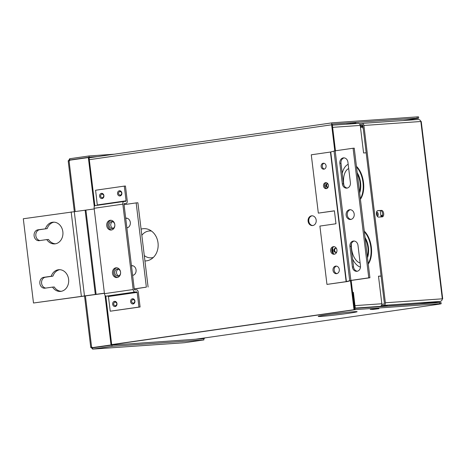 <?xml version="1.0" encoding="UTF-8"?>
<svg xmlns="http://www.w3.org/2000/svg" width="466" height="466" viewBox="0 0 466 466"><rect width="100%" height="100%" fill="white"/><g stroke="black" fill="none" stroke-linecap="round" stroke-linejoin="round"><path stroke-width="0.7" d="M331.035 314.224A19.595 0.664 173.1 0 0 344.141 312.639M326.817 314.806A19.595 0.664 173.1 0 0 318.214 316.402A19.595 0.664 173.1 0 0 328.553 315.744A19.595 0.664 173.1 0 0 348.51 313.298A19.595 0.664 173.1 0 0 357.119 311.696A19.595 0.664 173.1 0 0 346.78 312.36A19.595 0.664 173.1 0 0 326.817 314.806M355.925 123.076L346.372 124.107L355.925 123.076M372.998 309.459L378.934 308.678L370.272 309.447L372.998 309.459L372.957 309.109M153.355 257.43A13.462 11.196 86 0 1 151.904 257.756A13.462 11.196 86 0 1 144.285 255.572M141.833 235.318A13.462 11.196 86 0 1 148.671 231.049A13.462 11.196 86 0 1 151.514 231.078M141.082 229.126A16.164 13.45 86 0 1 142.759 228.754A16.164 13.45 86 0 1 149.062 229.651A16.164 13.45 86 0 1 158.114 243.858A16.164 13.45 86 0 1 151.118 259.189A16.164 13.45 86 0 1 146.639 260.832A16.164 13.45 86 0 1 144.932 260.948M312.733 225.55A4.899 4.078 86 0 1 312.488 225.573A4.899 4.078 86 0 1 308.09 221.123A4.899 4.078 86 0 1 311.556 215.828A4.899 4.078 86 0 1 311.806 215.805A4.899 4.078 86 0 1 316.198 220.255A4.899 4.078 86 0 1 312.733 225.55M312.832 225.532A4.899 4.078 86 0 1 308.772 220.925A4.899 4.078 86 0 1 312.15 215.799M333.301 253.568L332.596 247.749M332.497 252.706L332.031 248.809M325.315 187.588L324.901 184.128M439.537 302.504A8.708 0.297 -6.9 0 1 441.005 302.486L441.156 303.727A8.708 0.297 173.1 0 0 439.688 303.745L439.537 302.504L355.704 308.346A0.699 0.384 81.8 0 1 355.232 307.682L353.374 292.333L352.68 292.38L354.539 307.729A1.946 1.078 81.8 0 0 355.849 309.587L439.688 303.745M401.529 309.593A1.946 1.078 -98.2 0 1 401.488 309.599A1.946 1.078 -98.2 0 1 401.447 309.605L437.329 304.438A8.708 0.297 173.1 0 0 441.156 303.727M402.933 120.554L414.868 118.836A8.708 0.297 173.1 0 0 418.695 118.125A8.708 0.297 173.1 0 0 417.227 118.137L332.619 124.032A0.699 0.384 81.8 0 0 332.602 124.038A0.699 0.384 81.8 0 0 332.316 124.754L335.468 150.774M417.227 118.137L417.076 116.896A8.708 0.297 -6.9 0 1 418.544 116.884L418.695 118.125M350.496 280.753L354.003 309.715L354.696 309.669L111.689 344.648M354.003 309.715L111.683 344.595M351.172 280.555L354.696 309.669M417.076 116.896L332.468 122.791A1.946 1.078 81.8 0 0 332.427 122.797A1.946 1.078 81.8 0 0 331.623 124.801L334.78 150.873M115.475 305.906C117.438 304.281 117.281 302.958 114.991 301.939C113.028 303.564 113.186 304.886 115.475 305.906M114.514 301.356A2.61 2.173 -94 0 0 112.673 304.263A2.61 2.173 -94 0 0 115.143 306.541A2.61 2.173 -94 0 0 116.983 303.64A2.61 2.173 -94 0 0 114.514 301.356M133.416 303.325C135.379 301.694 135.222 300.372 132.932 299.358C130.969 300.984 131.132 302.306 133.416 303.325M132.455 298.776A2.61 2.173 -94 0 0 130.62 301.677A2.61 2.173 -94 0 0 133.084 303.96A2.61 2.173 -94 0 0 134.924 301.059A2.61 2.173 -94 0 0 132.455 298.776M120.344 195.318C122.308 193.693 122.15 192.371 119.867 191.351C117.898 192.976 118.061 194.299 120.344 195.318M119.389 190.775A2.61 2.173 -94 0 0 117.549 193.675A2.61 2.173 -94 0 0 120.012 195.959A2.61 2.173 -94 0 0 121.853 193.052A2.61 2.173 -94 0 0 119.389 190.775M102.404 197.904C104.367 196.273 104.209 194.951 101.92 193.938C99.957 195.563 100.12 196.885 102.404 197.904M101.442 193.355A2.61 2.173 -94 0 0 99.602 196.256A2.61 2.173 -94 0 0 102.071 198.539A2.61 2.173 -94 0 0 103.912 195.638A2.61 2.173 -94 0 0 101.442 193.355M110.186 220.29A4.899 4.078 -94 0 0 106.72 225.579A4.899 4.078 -94 0 0 111.112 230.035A4.899 4.078 -94 0 0 111.362 230.012A4.899 4.078 -94 0 0 114.828 224.717A4.899 4.078 -94 0 0 110.43 220.261A4.899 4.078 -94 0 0 110.186 220.29M111.013 220.272A4.899 4.078 -94 0 0 107.862 225.352A4.899 4.078 -94 0 0 111.689 229.948M115.935 267.81A4.899 4.078 -94 0 0 112.469 273.105A4.899 4.078 -94 0 0 116.867 277.555A4.899 4.078 -94 0 0 117.112 277.532A4.899 4.078 -94 0 0 120.578 272.237A4.899 4.078 -94 0 0 116.185 267.781A4.899 4.078 -94 0 0 115.935 267.81M116.762 267.793A4.899 4.078 -94 0 0 113.611 272.872A4.899 4.078 -94 0 0 117.438 277.468M110.226 311.206L138.938 307.071L137.161 292.38L108.45 296.51L110.226 311.206L140.091 306.995L138.309 292.298A2.604 1.445 -98.2 0 0 136.555 289.811L134.674 289.945L134.319 289.444L123.991 204.079L124.206 203.543L126.158 203.403A2.604 1.445 -98.2 0 1 126.1 203.409M123.909 201.481A2.604 1.445 81.8 0 0 122.838 204.16L94.132 208.29A2.604 1.445 -98.2 0 1 95.198 205.611L123.909 201.481A2.604 1.445 81.8 0 1 123.968 201.475L125.849 201.341L126.076 200.805L124.3 186.109L95.588 190.245L97.33 205.308M124.3 186.109L125.453 186.027L127.23 200.724A2.604 1.445 -98.2 0 1 126.158 203.403M95.198 205.611A2.604 1.445 -98.2 0 1 95.256 205.605L123.851 201.493M122.838 204.16L133.165 289.526A2.604 1.445 81.8 0 0 134.924 292.013L106.213 296.143A2.604 1.445 -98.2 0 1 104.46 293.662L94.132 208.29M140.091 306.995L138.938 307.071M134.924 292.013L136.806 291.879L137.161 292.38M108.45 296.51L108.1 296.015L106.213 296.143M92.361 347.63L111.712 344.846L92.361 347.63M69.644 158.749L69.789 159.989L89.146 157.205L88.994 155.964L69.644 158.749L68.519 160.898L68.991 160.292L89.035 157.461L94.878 205.733M105.811 296.073L111.712 344.846M88.342 157.508L94.283 206.566M105.025 295.339L111.019 344.892M85.383 295.718L91.668 347.683L91.086 347.391L92.676 349.11L112.026 346.32L203.916 339.918L203.764 338.677L111.881 345.079L112.026 346.32M184.565 342.702L92.588 349.116L184.454 342.714L203.916 339.918M92.676 349.11L92.524 347.869L111.881 345.079M92.117 347.24L92.501 347.869M200.555 338.898L203.875 338.421L203.828 338.054M203.875 338.421L204.562 338.374L204.516 337.955M201.248 338.852L204.562 338.374M97.394 156.628L89.146 157.205M114.246 154.205L88.994 155.964M72.312 159.815L69.789 159.989L69.55 160.747M367.359 256.597A15.238 8.44 81.8 0 0 367.901 247.557A15.238 8.44 81.8 0 0 365.198 238.749M351.416 243.613A15.238 8.44 81.8 0 0 351.55 248.658A15.238 8.44 81.8 0 0 360.125 263.016M367.493 257.71A15.238 8.44 81.8 0 0 368.42 247.487A15.238 8.44 81.8 0 0 365.053 237.561M359.513 191.794A15.238 8.44 81.8 0 0 360.061 182.754A15.238 8.44 81.8 0 0 357.358 173.946M348.696 168.558A15.238 8.44 81.8 0 0 343.704 183.86A15.238 8.44 81.8 0 0 343.943 185.427M359.653 192.907A15.238 8.44 81.8 0 0 360.579 182.684A15.238 8.44 81.8 0 0 357.212 172.758M360.346 198.667A19.595 10.852 81.8 0 0 362.985 182.515A19.595 10.852 81.8 0 0 356.513 166.997M360.416 199.256A19.595 10.852 81.8 0 0 363.503 182.439A19.595 10.852 81.8 0 0 356.432 166.333M368.192 263.471A19.595 10.852 81.8 0 0 370.831 247.318A19.595 10.852 81.8 0 0 364.36 231.794M352.593 259.032A19.595 10.852 81.8 0 0 360.48 267.152M368.262 264.059A19.595 10.852 81.8 0 0 371.344 247.242A19.595 10.852 81.8 0 0 364.278 231.136M327.598 183.441A2.091 1.742 -94 0 0 327.557 183.447A2.091 1.742 -94 0 0 326.072 185.666A2.091 1.742 -94 0 0 327.883 187.606M327.72 183.581A2.091 1.742 -94 0 0 326.765 185.596A2.091 1.742 -94 0 0 327.988 187.454M336.499 248.529A2.091 1.742 -94 0 0 335.503 248.238A2.091 1.742 -94 0 0 335.398 248.25A2.091 1.742 -94 0 0 333.918 250.51A2.091 1.742 -94 0 0 335.794 252.409A2.091 1.742 -94 0 0 335.899 252.397A2.091 1.742 -94 0 0 336.737 251.984M335.852 248.256A2.091 1.742 -94 0 0 334.605 250.393A2.091 1.742 -94 0 0 336.137 252.339M376.464 212.543A2.091 1.159 -98.2 0 1 377.192 214.238A2.091 1.159 -98.2 0 1 376.994 215.81M376.534 212.181A2.091 1.159 -98.2 0 1 376.767 212.1A2.091 1.159 -98.2 0 1 378.217 214.086A2.091 1.159 -98.2 0 1 377.361 216.236A2.091 1.159 -98.2 0 1 377.256 216.241M354.981 305.626L381.829 303.756A2.33 1.94 86 0 1 380.186 306.348L376.248 306.913M378.503 276.268L381.095 276.088M381.829 303.756L378.491 276.192L381.083 276.012M366.171 152.801L363.585 152.982L360.247 125.424L332.631 127.346M358.045 123.385A2.33 1.94 86 0 1 358.168 123.374A2.33 1.94 86 0 1 360.247 125.424M380.268 210.533L381.042 216.94M348.178 164.3A19.595 10.852 81.8 0 0 342.236 173.439M380.798 306.133L387.223 305.335L380.903 306.063M377.483 210.731L380.448 210.521A3.268 1.806 -98.2 0 1 382.65 213.638A3.268 1.806 -98.2 0 1 381.613 216.9A2.091 1.742 -94 0 1 382.603 215.28M377.868 210.626L381.479 210.376A3.268 1.806 -98.2 0 1 383.681 213.486A3.268 1.806 -98.2 0 1 382.336 216.847A3.268 1.806 -98.2 0 1 382.266 216.853L378.648 217.104A3.268 1.806 -98.2 0 1 376.458 214.057A3.268 1.806 -98.2 0 1 377.792 210.632A3.268 1.806 -98.2 0 1 377.868 210.626L377.722 210.649M363.183 128.086L362.851 128.138L363.183 128.115M362.851 128.138L362.699 126.898L363.031 126.845M381.835 304.368L383.582 304.117A1.078 0.897 -94 0 0 384.339 302.917L362.886 125.61A1.078 0.897 -94 0 0 361.866 124.672L360.136 124.917M381.287 305.713L383.728 305.358A2.33 1.94 -94 0 0 385.37 302.772L363.911 125.465A2.33 1.94 -94 0 0 361.832 123.414A2.33 1.94 -94 0 0 361.715 123.432L359.368 123.764M360.282 125.704L362.868 125.523M385.37 302.772L442.7 298.799L421.241 121.492L420.85 121.498C420.39 120.123 419.476 119.453 418.113 119.5L361.832 123.414M363.911 125.465L420.85 121.498L442.31 298.805C442.182 300.238 441.459 301.112 440.131 301.426L419.348 303.803L377.71 306.704M418.421 303.972L439.863 301.461M401.418 305.16L402.88 304.95M426.769 303.389L440.283 301.403M442.7 298.799L442.304 298.892M382.627 215.146A2.091 1.742 -94 0 0 382.51 215.152A2.091 1.742 -94 0 0 380.996 216.55M326.957 284.4L347.287 281.563L351.737 280.386L369.917 277.765L368.769 277.841L353.082 148.24L335.194 150.815L330.446 152.038L311.276 154.799L318.33 213.119L334.407 210.807L335.974 223.767L319.897 226.08L326.957 284.4L346.133 281.645L330.446 152.038M346.133 281.645L350.881 280.416L368.769 277.841M346.122 215.17A4.899 4.078 -94 0 0 350.502 219.48A4.899 4.078 -94 0 0 354.195 214.01A4.899 4.078 -94 0 0 349.82 209.706A4.899 4.078 -94 0 0 346.122 215.17M347.921 162.168A4.899 4.078 -94 0 0 343.547 157.863A4.899 4.078 -94 0 0 339.848 163.327L342.329 183.849A4.899 4.078 -94 0 0 346.71 188.153A4.899 4.078 -94 0 0 350.403 182.689L347.921 162.168M352.395 267.012A4.899 4.078 -94 0 0 356.775 271.317A4.899 4.078 -94 0 0 360.468 265.853L357.987 245.332A4.899 4.078 -94 0 0 353.607 241.027A4.899 4.078 -94 0 0 349.914 246.491L352.395 267.012L353.548 266.931A4.899 4.078 -94 0 0 357.346 271.229M369.917 277.765L354.236 148.159L353.082 148.24M350.397 209.712A4.899 4.078 -94 0 0 347.275 215.094A4.899 4.078 -94 0 0 351.073 219.387M344.124 157.869A4.899 4.078 -94 0 0 341.001 163.251L343.483 183.773A4.899 4.078 -94 0 0 347.281 188.066M354.189 241.033A4.899 4.078 -94 0 0 351.067 246.415L353.548 266.931M333.015 270.344A3.81 3.169 -94 0 0 336.417 273.693A3.81 3.169 -94 0 0 339.295 269.441A3.81 3.169 -94 0 0 335.893 266.092A3.81 3.169 -94 0 0 333.015 270.344M330.662 250.906A3.81 3.169 -94 0 0 334.07 254.25A3.81 3.169 -94 0 0 336.941 249.997A3.81 3.169 -94 0 0 333.54 246.654A3.81 3.169 -94 0 0 330.662 250.906M323.491 186.004A2.994 2.493 -94 0 0 326.171 188.637A2.994 2.493 -94 0 0 328.425 185.293A2.994 2.493 -94 0 0 325.751 182.66A2.994 2.493 -94 0 0 323.491 186.004M321.138 166.566A2.994 2.493 -94 0 0 323.818 169.193A2.994 2.493 -94 0 0 326.078 165.855A2.994 2.493 -94 0 0 323.398 163.222A2.994 2.493 -94 0 0 321.138 166.566M336.469 266.115A3.81 3.169 -94 0 0 334.169 270.263A3.81 3.169 -94 0 0 336.994 273.589M334.116 246.677A3.81 3.169 -94 0 0 331.815 250.825A3.81 3.169 -94 0 0 334.64 254.151M326.334 182.707A2.994 2.493 -94 0 0 324.645 185.922A2.994 2.493 -94 0 0 326.742 188.514M323.981 163.263A2.994 2.493 -94 0 0 322.291 166.484A2.994 2.493 -94 0 0 324.388 169.071M334.419 210.888L318.33 213.119M117.257 269.115A3.501 2.913 -94 0 0 114.782 272.901A3.501 2.913 -94 0 0 117.921 276.082A3.501 2.913 -94 0 0 118.096 276.064A3.501 2.913 -94 0 0 120.572 272.284A3.501 2.913 -94 0 0 117.432 269.098A3.501 2.913 -94 0 0 117.257 269.115M118.312 269.197A3.501 2.913 -94 0 0 116.5 272.674A3.501 2.913 -94 0 0 118.772 275.866M111.508 221.595A3.501 2.913 -94 0 0 109.032 225.375A3.501 2.913 -94 0 0 112.172 228.561A3.501 2.913 -94 0 0 112.347 228.544A3.501 2.913 -94 0 0 114.822 224.758A3.501 2.913 -94 0 0 111.683 221.577A3.501 2.913 -94 0 0 111.508 221.595M112.556 221.676A3.501 2.913 -94 0 0 110.751 225.148A3.501 2.913 -94 0 0 113.022 228.34M126.81 218.17A4.899 4.078 -94 0 0 125.762 218.729M126.828 227.53A4.899 4.078 -94 0 0 127.48 227.717M132.565 265.69A4.899 4.078 -94 0 0 131.511 266.249M132.577 275.051A4.899 4.078 -94 0 0 133.229 275.237M53.992 222.165A10.887 9.058 -94 0 0 47.194 228.608L37.962 229.808A5.47 4.549 -94 0 0 34.094 235.714A5.47 4.549 -94 0 0 38.998 240.689A5.47 4.549 -94 0 0 39.278 240.66L46.781 239.582A10.887 9.058 -94 0 0 54.633 243.899A10.887 9.058 -94 0 0 55.186 243.84A10.887 9.058 -94 0 0 62.887 232.074A10.887 9.058 -94 0 0 53.124 222.177A10.887 9.058 -94 0 0 52.571 222.235A10.887 9.058 -94 0 0 45.464 228.73M47.194 228.608L39.692 229.686A5.47 4.549 -94 0 0 35.8 235.173A5.47 4.549 -94 0 0 40.024 240.555M55.495 243.788A10.887 9.058 -94 0 1 48.505 239.46L46.781 239.582M45.027 288.18L52.53 287.103A10.887 9.058 -94 0 0 60.388 291.419A10.887 9.058 -94 0 0 60.935 291.361A10.887 9.058 -94 0 0 68.636 279.6A10.887 9.058 -94 0 0 58.873 269.697A10.887 9.058 -94 0 0 58.32 269.762A10.887 9.058 -94 0 0 51.213 276.251L43.717 277.328A5.47 4.549 -94 0 0 39.843 283.241A5.47 4.549 -94 0 0 44.753 288.209A5.47 4.549 -94 0 0 45.027 288.18M61.25 291.308A10.887 9.058 -94 0 1 54.26 286.98L52.53 287.103M59.741 269.692A10.887 9.058 -94 0 0 52.943 276.128L51.213 276.251M52.943 276.128L45.441 277.212A5.47 4.549 -94 0 0 41.55 282.693A5.47 4.549 -94 0 0 45.773 288.075M94.208 208.937L23.3 218.758L33.494 303.005L104.401 293.184M104.419 293.306L33.494 303.005M134.255 288.885L146.359 287.143L136.165 202.896L124.061 204.644M134.266 289.013L146.359 287.143M132.618 275.383A4.899 4.078 -94 0 0 136.084 270.094A4.899 4.078 -94 0 0 131.692 265.637A4.899 4.078 -94 0 0 131.441 265.661M126.869 227.862A4.899 4.078 -94 0 0 130.334 222.567A4.899 4.078 -94 0 0 125.942 218.117A4.899 4.078 -94 0 0 125.692 218.14M148.089 287.021L137.895 202.78L136.165 202.896M350.496 123.502L350.543 123.851M332.427 122.797L89.082 157.828L332.38 122.803M89.303 159.681L331.623 124.801M355.849 309.587L111.7 344.735M195.493 339.254L401.447 309.605M362.967 126.303L360.399 126.676M360.486 127.393L362.723 127.072M126.076 200.805L97.371 204.935M133.165 289.526L104.46 293.662M136.806 291.879L108.1 296.015M75.172 211.372L68.991 160.292M355.354 308.078L380.186 306.348M381.479 210.376L380.448 210.521M383.728 305.358L440.131 301.426M397.149 305.347L395.686 305.556M350.881 280.416L335.194 150.815M351.067 246.415L349.914 246.491M341.001 163.251L339.848 163.327M343.483 183.773L342.329 183.849M349.71 280.619L334.029 151.013M346.424 281.592L330.743 151.986M39.692 229.686L37.962 229.808M45.441 277.212L43.717 277.328M71.158 211.867L81.352 296.114M74.263 211.471L84.457 295.718M85.132 210.23L95.326 294.477M85.907 210.131L96.107 294.378M195.51 339.254L401.488 309.599M68.17 160.735L74.31 211.465M84.521 295.817L90.777 347.56M332.369 125.173L358.168 123.374M426.798 303.389L439.939 301.496"/></g></svg>
